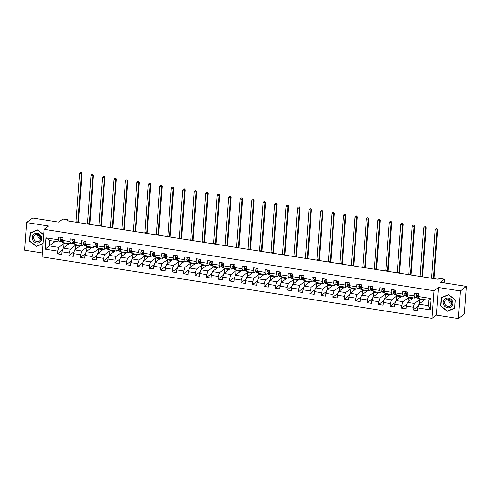 <?xml version="1.0" encoding="UTF-8"?>
<svg xmlns="http://www.w3.org/2000/svg" width="491" height="491" viewBox="0 0 491 491"><rect width="100%" height="100%" fill="white"/><g stroke="black" fill="none" stroke-linecap="round" stroke-linejoin="round"><path stroke-width="0.74" d="M458.33 318.555L464.425 314.001L466.45 286.394L460.355 290.948L438.438 287.493L434.056 290.77L432.025 318.377L436.413 315.099L458.33 318.555L460.355 290.948M434.056 290.77L44.11 229.297L42.079 256.903L432.025 318.377M44.11 229.297L48.492 226.02L26.575 222.564L24.55 250.171L42.367 252.982M26.575 222.564L32.67 218.01L58.779 222.128L62.922 219.029L68.071 219.839L66.85 220.754L438.119 279.281L439.335 278.366L444.484 279.183L440.341 282.276L466.45 286.394M424.893 299.688L418.891 304.181L428.447 305.684L428.846 300.314L419.283 298.804L418.528 296.552L418.725 293.827L414.312 293.133L414.116 295.852L407.051 294.741L407.254 292.016L402.841 291.323L402.638 294.048L395.58 292.931L395.783 290.212L391.37 289.512L391.167 292.237L384.109 291.126L384.306 288.401L379.893 287.708L379.696 290.426L372.632 289.316L372.835 286.591L368.422 285.897L368.219 288.622L361.161 287.505L361.364 284.786L356.951 284.086L356.748 286.812L349.69 285.701L349.887 282.976L345.474 282.282L345.277 285.001L338.213 283.89L338.416 281.165L334.003 280.471L333.8 283.197L326.742 282.079L326.938 279.361L322.526 278.661L322.329 281.386L315.265 280.275L315.468 277.55L311.055 276.85L310.852 279.575L303.794 278.465L303.997 275.739L299.584 275.046L299.381 277.771L292.323 276.654L292.519 273.929L288.107 273.235L287.91 275.96L280.846 274.843L281.048 272.124L276.636 271.425L276.433 274.15L269.375 273.039L269.571 270.314L265.158 269.62L264.962 272.339L257.898 271.228L258.1 268.503L253.687 267.81L253.485 270.535L246.427 269.418L246.629 266.699L242.216 265.999L242.014 268.724L234.956 267.613L235.152 264.888L230.739 264.195L230.543 266.914L223.479 265.803L223.681 263.078L219.268 262.384L219.066 265.109L212.008 263.992L212.21 261.273L207.797 260.574L207.595 263.299L200.537 262.188L200.733 259.463L196.32 258.769L196.124 261.488L189.06 260.377L189.262 257.652L184.849 256.959L184.647 259.684L177.589 258.567L177.785 255.842L173.372 255.148L173.176 257.873L166.111 256.756L166.314 254.037L161.901 253.338L161.699 256.063L154.64 254.952L154.843 252.227L150.43 251.533L150.228 254.252L143.169 253.141L143.366 250.416L138.953 249.723L138.757 252.448L131.692 251.331L131.895 248.612L127.482 247.912L127.279 250.637L120.221 249.526L120.418 246.801L116.005 246.108L115.808 248.827L108.744 247.716L108.947 244.991L104.534 244.297L104.331 247.022L97.273 245.905L97.476 243.186L93.063 242.486L92.86 245.212L85.802 244.101L85.999 241.376L81.586 240.682L81.389 243.401L74.325 242.29L74.528 239.565L70.115 238.871L69.912 241.597L62.854 240.48L63.057 237.761L58.644 237.061L58.441 239.786L45.939 237.816L45.104 249.158L49.241 245.905L58.803 247.415L64.806 242.922M418.528 296.552L431.03 298.522L430.196 309.864L417.694 307.894L417.497 310.613L413.084 309.919L418.295 306.022M45.104 249.158L57.607 251.128L57.41 253.847L61.823 254.547L62.019 251.822L69.084 252.933L68.881 255.658L73.294 256.351L73.497 253.632L80.555 254.743L80.352 257.468L84.765 258.162L84.968 255.437L92.026 256.554L91.829 259.273L96.242 259.972L96.439 257.247L103.503 258.358L103.3 261.083L107.713 261.777L107.916 259.058L114.974 260.169L114.777 262.894L119.19 263.587L119.387 260.862L126.451 261.979L126.248 264.704L130.661 265.398L130.864 262.673L137.922 263.79L137.719 266.509L142.132 267.208L142.335 264.483L149.393 265.594L149.196 268.319L153.609 269.013L153.806 266.294L160.87 267.405L160.667 270.13L165.08 270.823L165.283 268.098L172.341 269.215L172.145 271.934L176.551 272.634L176.754 269.909L183.812 271.02L183.616 273.745L188.028 274.438L188.225 271.719L195.289 272.83L195.087 275.555L199.499 276.249L199.702 273.524L206.76 274.641L206.564 277.36L210.977 278.059L211.173 275.334L218.237 276.445L218.035 279.17L222.448 279.864L222.65 277.145L229.708 278.256L229.506 280.981L233.919 281.674L234.121 278.949L241.179 280.066L240.983 282.791L245.396 283.485L245.592 280.76L252.656 281.871L252.454 284.596L256.867 285.296L257.069 282.57L264.127 283.681L263.931 286.406L268.344 287.1L268.54 284.381L275.604 285.492L275.402 288.217L279.815 288.911L280.017 286.185L287.075 287.303L286.873 290.021L291.286 290.721L291.488 287.996L298.546 289.107L298.35 291.832L302.763 292.526L302.959 289.807L310.024 290.918L309.821 293.643L314.234 294.336L314.436 291.611L321.495 292.728L321.292 295.447L325.705 296.147L325.907 293.422L332.966 294.532L332.769 297.258L337.182 297.951L337.378 295.232L344.443 296.343L344.24 299.068L348.653 299.762L348.856 297.037L355.914 298.154L355.717 300.873L360.13 301.572L360.326 298.847L367.391 299.958L367.188 302.683L371.601 303.383L371.804 300.658L378.862 301.769L378.659 304.494L383.072 305.187L383.275 302.468L390.333 303.579L390.136 306.304L394.549 306.998L394.746 304.273L401.81 305.39L401.607 308.109L406.02 308.808L406.223 306.083L413.281 307.194L413.084 309.919M407.051 294.741L407.812 297L414.87 298.111L416.583 296.828M420.48 298.994L414.478 303.481L407.413 302.37L413.416 297.884M415.932 297.313L417.031 297.491M414.87 298.111L414.116 295.852M413.281 307.194L414.478 303.481M406.223 306.083L407.413 302.37M395.58 292.931L396.335 295.189L403.399 296.3L405.112 295.017M409.003 297.184L403.001 301.677L395.942 300.56L401.945 296.073M404.461 295.508L405.56 295.68M403.399 296.3L402.638 294.048M401.81 305.39L403.001 301.677M394.746 304.273L395.942 300.56M384.109 291.126L384.864 293.379L391.922 294.496L393.641 293.213M397.532 295.379L391.53 299.866L384.471 298.755L390.474 294.262M392.99 293.698L394.083 293.87M391.922 294.496L391.167 292.237M390.333 303.579L391.53 299.866M383.275 302.468L384.471 298.755M372.632 289.316L373.387 291.574L380.451 292.685L382.164 291.402M386.061 293.569L380.059 298.055L372.994 296.945L378.997 292.458M381.513 291.887L382.612 292.059M380.451 292.685L379.696 290.426M378.862 301.769L380.059 298.055M371.804 300.658L372.994 296.945M361.161 287.505L361.916 289.764L368.974 290.875L370.693 289.592M374.584 291.758L368.581 296.245L361.523 295.134L367.526 290.647M370.042 290.083L371.135 290.255M368.974 290.875L368.219 288.622M367.391 299.958L368.581 296.245M360.326 298.847L361.523 295.134M349.69 285.701L350.445 287.953L357.503 289.07L359.216 287.787M363.113 289.954L357.11 294.44L350.046 293.323L356.049 288.837M358.565 288.272L359.664 288.444M357.503 289.07L356.748 286.812M355.914 298.154L357.11 294.44M348.856 297.037L350.046 293.323M338.213 283.89L338.968 286.143L346.032 287.26L347.745 285.977M351.636 288.143L345.633 292.63L338.575 291.519L344.578 287.032M347.094 286.462L348.193 286.634M346.032 287.26L345.277 285.001M344.443 296.343L345.633 292.63M337.378 295.232L338.575 291.519M326.742 282.079L327.497 284.338L334.555 285.449L336.274 284.166M340.165 286.333L334.162 290.819L327.104 289.708L333.107 285.222M335.623 284.657L336.716 284.829M334.555 285.449L333.8 283.197M332.966 294.532L334.162 290.819M325.907 293.422L327.104 289.708M315.265 280.275L316.02 282.528L323.084 283.638L324.797 282.362M328.694 284.522L322.691 289.015L315.627 287.898L321.63 283.411M324.146 282.847L325.245 283.019M323.084 283.638L322.329 281.386M321.495 292.728L322.691 289.015M314.436 291.611L315.627 287.898M303.794 278.465L304.549 280.717L311.607 281.834L313.326 280.551M317.217 282.718L311.214 287.204L304.156 286.093L310.159 281.601M312.675 281.036L313.767 281.208M311.607 281.834L310.852 279.575M310.024 290.918L311.214 287.204M302.959 289.807L304.156 286.093M292.323 276.654L293.078 278.913L300.136 280.023L301.848 278.741M305.746 280.907L299.743 285.394L292.679 284.283L298.688 279.796M301.198 279.226L302.296 279.404M300.136 280.023L299.381 277.771M298.546 289.107L299.743 285.394M291.488 287.996L292.679 284.283M280.846 274.843L281.601 277.102L288.665 278.213L290.377 276.93M294.275 279.097L288.266 283.589L281.208 282.472L287.21 277.986M289.727 277.421L290.825 277.593M288.665 278.213L287.91 275.96M287.075 287.303L288.266 283.589M280.017 286.185L281.208 282.472M269.375 273.039L270.13 275.291L277.188 276.408L278.906 275.126M282.798 277.292L276.795 281.779L269.737 280.668L275.739 276.175M278.256 275.611L279.348 275.782M277.188 276.408L276.433 274.15M275.604 285.492L276.795 281.779M268.54 284.381L269.737 280.668M257.898 271.228L258.659 273.487L265.717 274.598L267.429 273.315M271.327 275.482L265.324 279.968L258.26 278.857L264.262 274.371M266.779 273.8L267.877 273.978M265.717 274.598L264.962 272.339M264.127 283.681L265.324 279.968M257.069 282.57L258.26 278.857M246.427 269.418L247.182 271.676L254.246 272.787L255.958 271.505M259.849 273.671L253.847 278.164L246.789 277.047L252.791 272.56M255.308 271.996L256.406 272.167M254.246 272.787L253.485 270.535M252.656 281.871L253.847 278.164M245.592 280.76L246.789 277.047M234.956 267.613L235.711 269.866L242.769 270.983L244.487 269.7M248.378 271.867L242.376 276.353L235.318 275.236L241.32 270.75M243.837 270.185L244.929 270.357M242.769 270.983L242.014 268.724M241.179 280.066L242.376 276.353M234.121 278.949L235.318 275.236M223.479 265.803L224.234 268.055L231.298 269.172L233.01 267.89M236.907 270.056L230.905 274.543L223.841 273.432L229.843 268.945M232.36 268.374L233.458 268.546M231.298 269.172L230.543 266.914M229.708 278.256L230.905 274.543M222.65 277.145L223.841 273.432M212.008 263.992L212.763 266.251L219.821 267.362L221.539 266.079M225.43 268.246L219.428 272.732L212.37 271.621L218.372 267.135M220.889 266.57L221.981 266.742M219.821 267.362L219.066 265.109M218.237 276.445L219.428 272.732M211.173 275.334L212.37 271.621M200.537 262.188L201.292 264.44L208.35 265.551L210.062 264.275M213.959 266.441L207.957 270.928L200.893 269.811L206.895 265.324M209.411 264.759L210.51 264.931M208.35 265.551L207.595 263.299M206.76 274.641L207.957 270.928M199.702 273.524L200.893 269.811M189.06 260.377L189.814 262.63L196.879 263.747L198.591 262.464M202.482 264.631L196.48 269.117L189.422 268.006L195.424 263.514M197.941 262.949L199.039 263.121M196.879 263.747L196.124 261.488M195.289 272.83L196.48 269.117M188.225 271.719L189.422 268.006M177.589 258.567L178.343 260.825L185.402 261.936L187.12 260.653M191.011 262.82L185.009 267.307L177.951 266.196L183.953 261.709M186.47 261.138L187.562 261.316M185.402 261.936L184.647 259.684M183.812 271.02L185.009 267.307M176.754 269.909L177.951 266.196M166.111 256.756L166.866 259.015L173.931 260.126L175.643 258.849M179.54 261.009L173.538 265.502L166.474 264.385L172.476 259.899M174.992 259.334L176.091 259.506M173.931 260.126L173.176 257.873M172.341 269.215L173.538 265.502M165.283 268.098L166.474 264.385M154.64 254.952L155.395 257.204L162.453 258.321L164.172 257.038M168.063 259.205L162.061 263.692L155.003 262.581L161.005 258.088M163.521 257.523L164.614 257.695M162.453 258.321L161.699 256.063M160.87 267.405L162.061 263.692M153.806 266.294L155.003 262.581M143.169 253.141L143.924 255.4L150.983 256.511L152.695 255.228M156.592 257.394L150.59 261.881L143.525 260.77L149.534 256.284M152.044 255.713L153.143 255.891M150.983 256.511L150.228 254.252M149.393 265.594L150.59 261.881M142.335 264.483L143.525 260.77M131.692 251.331L132.447 253.589L139.512 254.7L141.224 253.417M145.121 255.584L139.113 260.077L132.054 258.96L138.057 254.473M140.573 253.908L141.672 254.08M139.512 254.7L138.757 252.448M137.922 263.79L139.113 260.077M130.864 262.673L132.054 258.96M120.221 249.526L120.976 251.779L128.034 252.896L129.753 251.613M133.644 253.779L127.642 258.266L120.583 257.149L126.586 252.662M129.102 252.098L130.195 252.27M128.034 252.896L127.279 250.637M126.451 261.979L127.642 258.266M119.387 260.862L120.583 257.149M108.744 247.716L109.505 249.974L116.563 251.085L118.276 249.802M122.173 251.969L116.171 256.455L109.106 255.345L115.109 250.858M117.625 250.287L118.724 250.459M116.563 251.085L115.808 248.827M114.974 260.169L116.171 256.455M107.916 259.058L109.106 255.345M97.273 245.905L98.028 248.164L105.092 249.275L106.805 247.992M110.696 250.158L104.693 254.645L97.635 253.534L103.638 249.047M106.154 248.483L107.253 248.655M105.092 249.275L104.331 247.022M103.503 258.358L104.693 254.645M96.439 257.247L97.635 253.534M85.802 244.101L86.557 246.353L93.615 247.464L95.334 246.187M99.225 248.354L93.222 252.84L86.164 251.723L92.167 247.237M94.683 246.672L95.776 246.844M93.615 247.464L92.86 245.212M92.026 256.554L93.222 252.84M84.968 255.437L86.164 251.723M74.325 242.29L75.08 244.543L82.144 245.66L83.857 244.377M87.754 246.543L81.751 251.03L74.687 249.919L80.69 245.426M83.206 244.862L84.305 245.034M82.144 245.66L81.389 243.401M80.555 254.743L81.751 251.03M73.497 253.632L74.687 249.919M62.854 240.48L63.609 242.738L70.667 243.849L72.386 242.566M76.277 244.733L70.274 249.219L63.216 248.108L69.219 243.622M71.735 243.057L72.828 243.229M70.667 243.849L69.912 241.597M69.084 252.933L70.274 249.219M62.019 251.822L63.216 248.108M45.939 237.816L49.634 240.535L59.196 242.038L60.909 240.762M60.258 241.247L61.357 241.419M55.244 241.419L49.241 245.905L49.634 240.535M59.196 242.038L58.441 239.786M57.607 251.128L58.803 247.415M444.214 282.89L444.484 279.183M67.991 220.932L68.071 219.839M430.196 309.864L428.447 305.684M428.846 300.314L431.03 298.522M417.694 307.894L418.891 304.181M57.41 253.847L62.621 249.95M64.161 247.403L63.756 247.341L64.033 243.573L64.886 242.935M64.033 243.573L68.372 244.254M75.632 249.213L75.233 249.146L75.51 245.377L76.357 244.745M75.51 245.377L79.843 246.065M68.881 255.658L74.098 251.76M87.11 251.018L86.704 250.956L86.981 247.188L87.828 246.556M86.981 247.188L91.32 247.869M80.352 257.468L85.569 253.571M98.581 252.828L98.182 252.767L98.458 248.998L99.305 248.366M98.458 248.998L102.791 249.68M91.829 259.273L97.04 255.375M110.052 254.639L109.653 254.571L109.929 250.803L110.776 250.171M109.929 250.803L114.262 251.49M103.3 261.083L108.517 257.186M121.529 256.443L121.124 256.382L121.4 252.613L122.247 251.981M121.4 252.613L125.739 253.295M114.777 262.894L119.988 258.996M133 258.254L132.601 258.192L132.877 254.424L133.724 253.792M132.877 254.424L137.21 255.105M126.248 264.704L131.465 260.801M144.471 260.064L144.072 259.997L144.348 256.234L145.195 255.596M144.348 256.234L148.681 256.916M137.719 266.509L142.936 262.611M155.948 261.869L155.543 261.807L155.825 258.039L156.672 257.407M155.825 258.039L160.158 258.726M149.196 268.319L154.407 264.422M167.419 263.679L167.02 263.618L167.296 259.849L168.143 259.217M167.296 259.849L171.629 260.531M160.667 270.13L165.884 266.226M178.896 265.49L178.491 265.428L178.767 261.66L179.614 261.022M178.767 261.66L183.106 262.341M172.145 271.934L177.355 268.037M190.367 267.3L189.968 267.233L190.244 263.464L191.091 262.832M190.244 263.464L194.577 264.152M183.616 273.745L188.826 269.847M201.838 269.105L201.439 269.043L201.715 265.275L202.562 264.643M201.715 265.275L206.048 265.956M195.087 275.555L200.303 271.658M213.315 270.915L212.91 270.854L213.186 267.086L214.039 266.453M213.186 267.086L217.525 267.767M206.564 277.36L211.774 273.462M224.786 272.726L224.387 272.658L224.663 268.89L225.51 268.258M224.663 268.89L228.996 269.577M218.035 279.17L223.252 275.273M236.263 274.53L235.858 274.469L236.134 270.701L236.981 270.068M236.134 270.701L240.473 271.382M229.506 280.981L234.723 277.084M247.734 276.341L247.335 276.28L247.611 272.511L248.458 271.879M247.611 272.511L251.944 273.192M240.983 282.791L246.194 278.888M259.205 278.151L258.806 278.084L259.082 274.316L259.929 273.683M259.082 274.316L263.415 275.003M252.454 284.596L257.671 280.699M270.682 279.956L270.277 279.895L270.553 276.126L271.4 275.494M270.553 276.126L274.892 276.814M263.931 286.406L269.142 282.509M282.153 281.766L281.754 281.705L282.03 277.937L282.877 277.305M282.03 277.937L286.363 278.618M275.402 288.217L280.619 284.314M293.624 283.577L293.225 283.51L293.501 279.747L294.348 279.109M293.501 279.747L297.834 280.429M286.873 290.021L292.09 286.124M305.101 285.381L304.696 285.32L304.979 281.552L305.825 280.92M304.979 281.552L309.312 282.239M298.35 291.832L303.561 287.935M316.572 287.192L316.173 287.131L316.45 283.362L317.296 282.73M316.45 283.362L320.783 284.043M309.821 293.643L315.038 289.745M328.049 289.003L327.644 288.941L327.92 285.173L328.767 284.535M327.92 285.173L332.26 285.854M321.292 295.447L326.509 291.55M339.52 290.813L339.121 290.746L339.398 286.977L340.245 286.345M339.398 286.977L343.731 287.665M332.769 297.258L337.98 293.36M350.991 292.618L350.592 292.556L350.869 288.788L351.716 288.156M350.869 288.788L355.202 289.469M344.24 299.068L349.457 295.171M362.468 294.428L362.063 294.367L362.34 290.598L363.193 289.966M362.34 290.598L366.679 291.28M355.717 300.873L360.928 296.975M373.939 296.239L373.541 296.171L373.817 292.403L374.664 291.771M373.817 292.403L378.15 293.09M367.188 302.683L372.405 298.786M385.417 298.043L385.012 297.982L385.288 294.213L386.135 293.581M385.288 294.213L389.627 294.895M378.659 304.494L383.876 300.596M396.888 299.854L396.489 299.792L396.765 296.024L397.612 295.392M396.765 296.024L401.098 296.705M390.136 306.304L395.347 302.401M408.359 301.664L407.96 301.597L408.236 297.834L409.083 297.196M408.236 297.834L412.569 298.516M401.607 308.109L406.824 304.211M419.836 303.469L419.431 303.407L419.707 299.639L420.554 299.007M419.707 299.639L424.046 300.326M43.717 234.624L37.574 229.849L30.172 232.887L29.558 241.204L36.352 246.476L43.048 243.732M438.438 287.493L436.413 315.099M455.347 299.915L448.553 294.637L441.151 297.675L440.544 305.991L447.332 311.269L454.74 308.231L455.347 299.915M37.144 245.887L36.352 246.476M448.123 310.674L447.332 311.269M63.032 238.018L61.436 237.767L60.589 239.142A2.056 0.589 99 0 0 60.767 240.541L61.614 241.799A5.941 1.694 99 0 0 62.062 242.131L63.456 242.351A5.941 1.694 99 0 0 63.48 242.351M62.873 240.234A2.056 0.589 -81 0 1 62.86 240.044L61.976 239.903A2.056 0.589 99 0 0 62.161 240.762L63.014 242.02A5.941 1.694 99 0 0 63.456 242.351M62.866 240.516L62.118 239.614M75.945 222.184A3.885 1.105 99 0 0 75.982 221.736L79.517 173.648L81.353 173.937L81.303 172.562L80.321 172.629L81.058 172.746M77.781 222.472A3.885 1.105 99 0 0 77.823 222.024L81.353 173.937L81.966 173.483L78.431 221.57A5.824 1.657 -81 0 1 78.333 222.564M81.966 173.483L81.303 172.562M80.321 172.629L79.517 173.648M40.974 241.204A5.051 4.646 -126.8 0 0 39.71 234.305A5.051 4.646 -126.8 0 0 33.05 235.048A5.051 4.646 -126.8 0 0 34.315 241.953A5.051 4.646 -126.8 0 0 40.974 241.204M40.231 240.289A3.824 3.517 -126.8 0 0 39.691 235.435A3.824 3.517 -126.8 0 0 34.947 234.901A3.824 3.517 -126.8 0 0 34.235 235.631A3.824 3.517 -126.8 0 0 34.781 240.492A3.824 3.517 -126.8 0 0 39.526 241.026A3.824 3.517 -126.8 0 0 40.231 240.289M43.067 243.456L36.42 246.181L29.841 241.075L30.43 233.016L37.604 230.07L43.705 234.808M31.123 232.495L30.43 233.016M40.851 237.988A4.855 4.468 53.2 0 1 38.237 234.483M37.482 234.287A3.824 3.517 -126.8 0 0 40.827 238.767M451.837 302.775A4.855 4.468 53.2 0 1 449.216 299.271M448.351 298.068A5.051 4.646 -126.8 0 0 443.213 302.161A5.051 4.646 -126.8 0 0 447.639 307.765A5.051 4.646 -126.8 0 0 452.776 303.671A5.051 4.646 -126.8 0 0 448.351 298.068M448.486 299.08A3.824 3.517 -126.8 0 0 445.926 299.688A3.824 3.517 -126.8 0 0 444.754 303.579A3.824 3.517 -126.8 0 0 447.945 306.421A3.824 3.517 -126.8 0 0 450.505 305.813A3.824 3.517 -126.8 0 0 451.677 301.922A3.824 3.517 -126.8 0 0 448.486 299.08M448.461 299.074A3.824 3.517 -126.8 0 0 451.788 303.555A3.824 3.517 -126.8 0 0 451.812 303.555M454.574 308.029L447.399 310.975L440.82 305.862L441.415 297.804L448.584 294.864L455.163 299.97L454.764 307.888M442.109 297.288L441.415 297.804M74.509 239.829L72.907 239.577L72.067 240.952A2.056 0.589 99 0 0 72.238 242.351L73.085 243.61A5.941 1.694 99 0 0 73.533 243.941L74.933 244.162A5.941 1.694 99 0 0 74.957 244.162M74.344 242.045A2.056 0.589 -81 0 1 74.331 241.848L73.454 241.713A2.056 0.589 99 0 0 73.638 242.572L74.485 243.824A5.941 1.694 99 0 0 74.933 244.162M74.337 242.327L73.589 241.425M87.416 223.994A3.885 1.105 99 0 0 87.459 223.546L90.988 175.459L92.83 175.747L92.774 174.373L91.792 174.44L92.529 174.55M89.258 224.283A3.885 1.105 99 0 0 89.294 223.835L92.83 175.747L93.437 175.293L89.908 223.38A5.824 1.657 -81 0 1 89.81 224.369M93.437 175.293L92.774 174.373M91.792 174.44L90.988 175.459M85.98 241.64L84.384 241.388L83.538 242.763A2.056 0.589 99 0 0 83.709 244.162L84.562 245.414A5.941 1.694 99 0 0 85.011 245.745L86.404 245.966A5.941 1.694 99 0 0 86.428 245.973A5.941 1.694 99 0 1 85.956 245.635L84.562 245.414M85.821 243.855A2.056 0.589 -81 0 1 85.808 243.659L84.925 243.518A2.056 0.589 99 0 0 85.109 244.383L85.956 245.635M85.815 244.137L85.066 243.235M98.894 225.805A3.885 1.105 99 0 0 98.93 225.351L102.466 177.263L104.301 177.558L104.245 176.177L103.27 176.244L104.006 176.361M100.729 226.093A3.885 1.105 99 0 0 100.772 225.639L104.301 177.558L104.908 177.098L101.379 225.185A5.824 1.657 -81 0 1 101.281 226.179M104.908 177.098L104.245 176.177M103.27 176.244L102.466 177.263M97.457 243.444L95.855 243.192L95.015 244.573A2.056 0.589 99 0 0 95.186 245.966L96.033 247.225A5.941 1.694 99 0 0 96.481 247.556L97.881 247.777A5.941 1.694 99 0 0 97.899 247.783A5.941 1.694 99 0 1 97.433 247.446L96.033 247.225M97.292 245.66A2.056 0.589 -81 0 1 97.279 245.469L96.396 245.328A2.056 0.589 99 0 0 96.58 246.187L97.433 247.446M97.286 245.942L96.537 245.04M110.365 227.609A3.885 1.105 99 0 0 110.407 227.161L113.937 179.074L115.778 179.362L115.723 177.988L114.741 178.055L115.477 178.172M112.2 227.904A3.885 1.105 99 0 0 112.243 227.45L115.778 179.362L116.385 178.908L112.85 226.995A5.824 1.657 -81 0 1 112.752 227.99M116.385 178.908L115.723 177.988M114.741 178.055L113.937 179.074M108.928 245.255L107.333 245.003L106.486 246.378A2.056 0.589 99 0 0 106.657 247.777L107.504 249.035A5.941 1.694 99 0 0 107.952 249.367L109.352 249.588A5.941 1.694 99 0 0 109.376 249.588M108.763 247.47A2.056 0.589 -81 0 1 108.757 247.274L107.873 247.139A2.056 0.589 99 0 0 108.057 247.998L108.904 249.256A5.941 1.694 99 0 0 109.352 249.588M108.763 247.752L108.008 246.85M121.836 229.42A3.885 1.105 99 0 0 121.878 228.972L125.408 180.884L127.249 181.173L127.194 179.798L126.218 179.866L126.948 179.982M123.677 229.708A3.885 1.105 99 0 0 123.72 229.26L127.249 181.173L127.856 180.719L124.327 228.806A5.824 1.657 -81 0 1 124.229 229.794M127.856 180.719L127.194 179.798M126.218 179.866L125.408 180.884M120.399 247.065L118.804 246.813L117.957 248.188A2.056 0.589 99 0 0 118.128 249.588L118.982 250.84A5.941 1.694 99 0 0 119.43 251.177L120.823 251.392A5.941 1.694 99 0 0 120.847 251.398M120.24 249.281A2.056 0.589 -81 0 1 120.227 249.084L119.344 248.943A2.056 0.589 99 0 0 119.528 249.809L120.375 251.061A5.941 1.694 99 0 0 120.823 251.392M120.234 249.563L119.485 248.661M133.313 231.23A3.885 1.105 99 0 0 133.349 230.776L136.885 182.695L138.72 182.983L138.671 181.609L137.689 181.67L138.425 181.787M135.148 231.519A3.885 1.105 99 0 0 135.191 231.071L138.72 182.983L139.334 182.529L135.798 230.61A5.824 1.657 -81 0 1 135.7 231.605M139.334 182.529L138.671 181.609M137.689 181.67L136.885 182.695M131.876 248.869L130.275 248.618L129.434 249.999A2.056 0.589 99 0 0 129.606 251.392L130.453 252.65A5.941 1.694 99 0 0 130.901 252.982L132.3 253.203A5.941 1.694 99 0 0 132.318 253.209M131.711 251.085A2.056 0.589 -81 0 1 131.698 250.895L130.821 250.754A2.056 0.589 99 0 0 131.005 251.613L131.852 252.871A5.941 1.694 99 0 0 132.3 253.203M131.705 251.374L130.956 250.471M144.784 233.035A3.885 1.105 99 0 0 144.827 232.587L148.356 184.499L150.197 184.788L150.142 183.413L149.16 183.481L149.896 183.597M146.625 233.329A3.885 1.105 99 0 0 146.662 232.875L150.197 184.788L150.805 184.334L147.275 232.421A5.824 1.657 -81 0 1 147.171 233.415M150.805 184.334L150.142 183.413M149.16 183.481L148.356 184.499M143.347 250.68L141.752 250.428L140.905 251.803A2.056 0.589 99 0 0 141.077 253.203L141.93 254.461A5.941 1.694 99 0 0 142.372 254.792L143.771 255.013A5.941 1.694 99 0 0 143.795 255.013M143.188 252.896A2.056 0.589 -81 0 1 143.176 252.699L142.292 252.564A2.056 0.589 99 0 0 142.476 253.424L143.323 254.682A5.941 1.694 99 0 0 143.771 255.013M143.182 253.178L142.427 252.276M156.255 234.845A3.885 1.105 99 0 0 156.298 234.397L159.833 186.31L161.668 186.598L161.613 185.224L160.637 185.291L161.373 185.408M158.096 235.134A3.885 1.105 99 0 0 158.139 234.686L161.668 186.598L162.275 186.144L158.746 234.232A5.824 1.657 -81 0 1 158.648 235.226M162.275 186.144L161.613 185.224M160.637 185.291L159.833 186.31M154.818 252.491L153.223 252.239L152.376 253.614A2.056 0.589 99 0 0 152.554 255.013L153.401 256.265A5.941 1.694 99 0 0 153.849 256.603L155.248 256.824A5.941 1.694 99 0 0 155.266 256.824M154.659 254.706A2.056 0.589 -81 0 1 154.647 254.51L153.763 254.369A2.056 0.589 99 0 0 153.947 255.234L154.8 256.486A5.941 1.694 99 0 0 155.248 256.824M154.653 254.989L153.904 254.086M167.732 236.656A3.885 1.105 99 0 0 167.775 236.202L171.304 188.121L173.139 188.409L173.09 187.034L172.108 187.096L172.844 187.212M169.567 236.944A3.885 1.105 99 0 0 169.61 236.496L173.139 188.409L173.753 187.955L170.217 236.036A5.824 1.657 -81 0 1 170.119 237.03M173.753 187.955L173.09 187.034M172.108 187.096L171.304 188.121M166.296 254.301L164.7 254.05L163.853 255.424A2.056 0.589 99 0 0 164.025 256.824L164.872 258.076A5.941 1.694 99 0 0 165.32 258.407L166.719 258.628A5.941 1.694 99 0 0 166.744 258.634M166.13 256.511A2.056 0.589 -81 0 1 166.124 256.32L165.24 256.179A2.056 0.589 99 0 0 165.424 257.038L166.271 258.297A5.941 1.694 99 0 0 166.719 258.628M166.124 256.799L165.375 255.897M179.203 238.466A3.885 1.105 99 0 0 179.246 238.012L182.775 189.925L184.616 190.22L184.561 188.839L183.585 188.906L184.315 189.023M181.044 238.755A3.885 1.105 99 0 0 181.081 238.301L184.616 190.22L185.224 189.759L181.695 237.847A5.824 1.657 -81 0 1 181.596 238.841M185.224 189.759L184.561 188.839M183.585 188.906L182.775 189.925M177.767 256.106L176.171 255.854L175.324 257.229A2.056 0.589 99 0 0 175.496 258.628L176.349 259.886A5.941 1.694 99 0 0 176.797 260.218L178.19 260.439A5.941 1.694 99 0 0 178.215 260.439A5.941 1.694 99 0 1 177.742 260.107L176.349 259.886M177.607 258.321A2.056 0.589 -81 0 1 177.595 258.131L176.711 257.99A2.056 0.589 99 0 0 176.895 258.849L177.742 260.107M177.601 258.604L176.852 257.701M190.68 240.271A3.885 1.105 99 0 0 190.717 239.823L194.252 191.736L196.087 192.024L196.032 190.649L195.056 190.717L195.792 190.833M192.515 240.559A3.885 1.105 99 0 0 192.558 240.111L196.087 192.024L196.695 191.57L193.166 239.657A5.824 1.657 -81 0 1 193.067 240.651M196.695 191.57L196.032 190.649M195.056 190.717L194.252 191.736M189.244 257.916L187.642 257.665L186.801 259.039A2.056 0.589 99 0 0 186.973 260.439L187.82 261.697A5.941 1.694 99 0 0 188.268 262.028L189.667 262.249A5.941 1.694 99 0 0 189.686 262.249A5.941 1.694 99 0 1 189.219 261.912L187.82 261.697M189.078 260.132A2.056 0.589 -81 0 1 189.066 259.935L188.188 259.8A2.056 0.589 99 0 0 188.366 260.66L189.219 261.912M189.072 260.414L188.323 259.512M202.151 242.081A3.885 1.105 99 0 0 202.194 241.633L205.723 193.546L207.564 193.835L207.509 192.46L206.527 192.527L207.263 192.638M203.992 242.37A3.885 1.105 99 0 0 204.029 241.922L207.564 193.835L208.172 193.38L204.643 241.468A5.824 1.657 -81 0 1 204.538 242.456M208.172 193.38L207.509 192.46M206.527 192.527L205.723 193.546M200.715 259.727L199.119 259.475L198.272 260.85A2.056 0.589 99 0 0 198.444 262.249L199.291 263.501A5.941 1.694 99 0 0 199.739 263.833L201.138 264.054A5.941 1.694 99 0 0 201.163 264.06M200.549 261.942A2.056 0.589 -81 0 1 200.543 261.746L199.659 261.605A2.056 0.589 99 0 0 199.843 262.47L200.69 263.722A5.941 1.694 99 0 0 201.138 264.054M200.549 262.225L199.794 261.322M213.622 243.892A3.885 1.105 99 0 0 213.665 243.438L217.194 195.35L219.035 195.645L218.98 194.264L218.004 194.332L218.74 194.448M215.463 244.18A3.885 1.105 99 0 0 215.506 243.726L219.035 195.645L219.643 195.185L216.114 243.272A5.824 1.657 -81 0 1 216.015 244.266M219.643 195.185L218.98 194.264M218.004 194.332L217.194 195.35M212.186 261.531L210.59 261.28L209.743 262.66A2.056 0.589 99 0 0 209.921 264.054L210.768 265.312A5.941 1.694 99 0 0 211.216 265.643L212.609 265.864A5.941 1.694 99 0 0 212.634 265.87M212.026 263.747A2.056 0.589 -81 0 1 212.014 263.557L211.13 263.415A2.056 0.589 99 0 0 211.314 264.275L212.167 265.533A5.941 1.694 99 0 0 212.609 265.864M212.02 264.029L211.271 263.127M225.099 245.696A3.885 1.105 99 0 0 225.136 245.248L228.671 197.161L230.506 197.45L230.457 196.075L229.475 196.142L230.211 196.259M226.934 245.991A3.885 1.105 99 0 0 226.977 245.537L230.506 197.45L231.12 196.995L227.585 245.083A5.824 1.657 -81 0 1 227.486 246.077M231.12 196.995L230.457 196.075M229.475 196.142L228.671 197.161M223.663 263.342L222.061 263.09L221.22 264.465A2.056 0.589 99 0 0 221.392 265.864L222.239 267.122A5.941 1.694 99 0 0 222.687 267.454L224.086 267.675A5.941 1.694 99 0 0 224.111 267.675M223.497 265.557A2.056 0.589 -81 0 1 223.485 265.361L222.607 265.226A2.056 0.589 99 0 0 222.791 266.085L223.638 267.343A5.941 1.694 99 0 0 224.086 267.675M223.491 265.84L222.742 264.937M236.57 247.507A3.885 1.105 99 0 0 236.613 247.059L240.142 198.972L241.983 199.26L241.928 197.885L240.946 197.953L241.682 198.069M238.411 247.795A3.885 1.105 99 0 0 238.448 247.347L241.983 199.26L242.591 198.806L239.062 246.893A5.824 1.657 -81 0 1 238.964 247.881M242.591 198.806L241.928 197.885M240.946 197.953L240.142 198.972M235.134 265.152L233.538 264.901L232.691 266.275A2.056 0.589 99 0 0 232.863 267.675L233.716 268.927A5.941 1.694 99 0 0 234.164 269.264L235.557 269.479A5.941 1.694 99 0 0 235.582 269.485M234.974 267.368A2.056 0.589 -81 0 1 234.962 267.172L234.078 267.03A2.056 0.589 99 0 0 234.262 267.896L235.109 269.148A5.941 1.694 99 0 0 235.557 269.479M234.968 267.65L234.219 266.748M248.041 249.318A3.885 1.105 99 0 0 248.084 248.863L251.619 200.776L253.454 201.071L253.399 199.696L252.423 199.757L253.16 199.874M249.882 249.606A3.885 1.105 99 0 0 249.925 249.158L253.454 201.071L254.062 200.61L250.533 248.698A5.824 1.657 -81 0 1 250.435 249.692M254.062 200.61L253.399 199.696M252.423 199.757L251.619 200.776M246.611 266.957L245.009 266.705L244.168 268.086A2.056 0.589 99 0 0 244.34 269.479L245.187 270.737A5.941 1.694 99 0 0 245.635 271.069L247.034 271.29A5.941 1.694 99 0 0 247.053 271.296M246.445 269.172A2.056 0.589 -81 0 1 246.433 268.982L245.549 268.841A2.056 0.589 99 0 0 245.733 269.7L246.586 270.958A5.941 1.694 99 0 0 247.034 271.29M246.439 269.461L245.69 268.559M259.518 251.122A3.885 1.105 99 0 0 259.561 250.674L263.09 202.587L264.931 202.875L264.876 201.5L263.894 201.568L264.631 201.684M261.353 251.417A3.885 1.105 99 0 0 261.396 250.962L264.931 202.875L265.539 202.421L262.004 250.508A5.824 1.657 -81 0 1 261.906 251.502M265.539 202.421L264.876 201.5M263.894 201.568L263.09 202.587M258.082 268.767L256.486 268.516L255.639 269.89A2.056 0.589 99 0 0 255.811 271.29L256.658 272.548A5.941 1.694 99 0 0 257.106 272.879L258.505 273.1A5.941 1.694 99 0 0 258.53 273.1M257.916 270.983A2.056 0.589 -81 0 1 257.91 270.786L257.026 270.651A2.056 0.589 99 0 0 257.21 271.511L258.057 272.769A5.941 1.694 99 0 0 258.505 273.1M257.916 271.265L257.161 270.363M270.989 252.933A3.885 1.105 99 0 0 271.032 252.484L274.561 204.397L276.402 204.686L276.347 203.311L275.371 203.378L276.102 203.495M272.83 253.221A3.885 1.105 99 0 0 272.873 252.773L276.402 204.686L277.01 204.231L273.481 252.319A5.824 1.657 -81 0 1 273.383 253.307M277.01 204.231L276.347 203.311M275.371 203.378L274.561 204.397M269.553 270.578L267.957 270.326L267.11 271.701A2.056 0.589 99 0 0 267.282 273.1L268.135 274.352A5.941 1.694 99 0 0 268.583 274.69L269.976 274.905A5.941 1.694 99 0 0 270.001 274.911A5.941 1.694 99 0 1 269.528 274.573L268.135 274.352M269.393 272.793A2.056 0.589 -81 0 1 269.381 272.597L268.497 272.456A2.056 0.589 99 0 0 268.681 273.321L269.528 274.573M269.387 273.076L268.638 272.174M282.466 254.743A3.885 1.105 99 0 0 282.503 254.289L286.038 206.208L287.873 206.496L287.824 205.121L286.842 205.183L287.579 205.299M284.301 255.032A3.885 1.105 99 0 0 284.344 254.584L287.873 206.496L288.487 206.042L284.952 254.123A5.824 1.657 -81 0 1 284.854 255.117M288.487 206.042L287.824 205.121M286.842 205.183L286.038 206.208M281.03 272.388L279.428 272.137L278.587 273.512A2.056 0.589 99 0 0 278.759 274.911L279.606 276.163A5.941 1.694 99 0 0 280.054 276.494L281.453 276.715A5.941 1.694 99 0 0 281.472 276.721A5.941 1.694 99 0 1 281.005 276.384L279.606 276.163M280.864 274.598A2.056 0.589 -81 0 1 280.852 274.408L279.974 274.266A2.056 0.589 99 0 0 280.158 275.126L281.005 276.384M280.858 274.886L280.109 273.984M293.937 256.548A3.885 1.105 99 0 0 293.98 256.099L297.509 208.012L299.35 208.301L299.295 206.926L298.313 206.993L299.05 207.11M295.778 256.842A3.885 1.105 99 0 0 295.815 256.388L299.35 208.301L299.958 207.846L296.429 255.934A5.824 1.657 -81 0 1 296.325 256.928M299.958 207.846L299.295 206.926M298.313 206.993L297.509 208.012M292.501 274.193L290.905 273.941L290.058 275.316A2.056 0.589 99 0 0 290.23 276.715L291.083 277.974A5.941 1.694 99 0 0 291.525 278.305L292.924 278.526A5.941 1.694 99 0 0 292.949 278.526M292.341 276.408A2.056 0.589 -81 0 1 292.329 276.218L291.445 276.077A2.056 0.589 99 0 0 291.629 276.936L292.476 278.194A5.941 1.694 99 0 0 292.924 278.526M292.335 276.691L291.58 275.789M305.408 258.358A3.885 1.105 99 0 0 305.451 257.91L308.98 209.823L310.821 210.111L310.766 208.736L309.79 208.804L310.527 208.921M307.249 258.647A3.885 1.105 99 0 0 307.292 258.198L310.821 210.111L311.429 209.657L307.9 257.744A5.824 1.657 -81 0 1 307.802 258.739M311.429 209.657L310.766 208.736M309.79 208.804L308.98 209.823M303.972 276.003L302.376 275.752L301.529 277.127A2.056 0.589 99 0 0 301.707 278.526L302.554 279.778A5.941 1.694 99 0 0 303.002 280.115L304.402 280.336A5.941 1.694 99 0 0 304.42 280.336M303.812 278.219A2.056 0.589 -81 0 1 303.8 278.023L302.916 277.888A2.056 0.589 99 0 0 303.1 278.747L303.954 279.999A5.941 1.694 99 0 0 304.402 280.336M303.806 278.501L303.057 277.599M316.885 260.169A3.885 1.105 99 0 0 316.928 259.714L320.457 211.633L322.292 211.922L322.243 210.547L321.261 210.614L321.998 210.725M318.72 260.457A3.885 1.105 99 0 0 318.763 260.009L322.292 211.922L322.906 211.468L319.371 259.555A5.824 1.657 -81 0 1 319.273 260.543M322.906 211.468L322.243 210.547M321.261 210.614L320.457 211.633M315.449 277.814L313.853 277.562L313.006 278.937A2.056 0.589 99 0 0 313.178 280.336L314.025 281.589A5.941 1.694 99 0 0 314.473 281.92L315.873 282.141A5.941 1.694 99 0 0 315.897 282.147M315.283 280.03A2.056 0.589 -81 0 1 315.277 279.833L314.393 279.692A2.056 0.589 99 0 0 314.578 280.551L315.425 281.809A5.941 1.694 99 0 0 315.873 282.141M315.277 280.312L314.528 279.41M328.356 261.979A3.885 1.105 99 0 0 328.399 261.525L331.928 213.438L333.77 213.732L333.714 212.351L332.738 212.419L333.469 212.535M330.197 262.268A3.885 1.105 99 0 0 330.234 261.813L333.77 213.732L334.377 213.272L330.848 261.359A5.824 1.657 -81 0 1 330.75 262.354M334.377 213.272L333.714 212.351M332.738 212.419L331.928 213.438M326.92 279.618L325.324 279.367L324.477 280.748A2.056 0.589 99 0 0 324.649 282.141L325.502 283.399A5.941 1.694 99 0 0 325.95 283.73L327.344 283.951A5.941 1.694 99 0 0 327.368 283.951M326.76 281.834A2.056 0.589 -81 0 1 326.748 281.644L325.864 281.503A2.056 0.589 99 0 0 326.049 282.362L326.896 283.62A5.941 1.694 99 0 0 327.344 283.951M326.754 282.116L326.006 281.214M339.833 263.784A3.885 1.105 99 0 0 339.87 263.336L343.405 215.248L345.241 215.537L345.185 214.162L344.209 214.229L344.946 214.346M341.668 264.078A3.885 1.105 99 0 0 341.711 263.624L345.241 215.537L345.848 215.083L342.319 263.17A5.824 1.657 -81 0 1 342.221 264.164M345.848 215.083L345.185 214.162M344.209 214.229L343.405 215.248M338.397 281.429L336.795 281.177L335.954 282.552A2.056 0.589 99 0 0 336.126 283.951L336.973 285.21A5.941 1.694 99 0 0 337.421 285.541L338.821 285.762A5.941 1.694 99 0 0 338.839 285.762M338.231 283.645A2.056 0.589 -81 0 1 338.219 283.448L337.342 283.313A2.056 0.589 99 0 0 337.52 284.172L338.373 285.424A5.941 1.694 99 0 0 338.821 285.762M338.225 283.927L337.477 283.025M351.304 265.594A3.885 1.105 99 0 0 351.347 265.146L354.876 217.059L356.718 217.347L356.662 215.972L355.68 216.04L356.417 216.157M353.146 265.883A3.885 1.105 99 0 0 353.182 265.435L356.718 217.347L357.325 216.893L353.796 264.98A5.824 1.657 -81 0 1 353.692 265.969M357.325 216.893L356.662 215.972M355.68 216.04L354.876 217.059M349.868 283.239L348.272 282.988L347.425 284.363A2.056 0.589 99 0 0 347.597 285.762L348.444 287.014A5.941 1.694 99 0 0 348.892 287.345L350.292 287.566A5.941 1.694 99 0 0 350.316 287.573M349.702 285.455A2.056 0.589 -81 0 1 349.696 285.259L348.813 285.118A2.056 0.589 99 0 0 348.997 285.983L349.844 287.235A5.941 1.694 99 0 0 350.292 287.566M349.702 285.737L348.948 284.835M362.775 267.405A3.885 1.105 99 0 0 362.818 266.951L366.347 218.863L368.189 219.158L368.133 217.783L367.158 217.844L367.894 217.961M364.617 267.693A3.885 1.105 99 0 0 364.66 267.239L368.189 219.158L368.796 218.698L365.267 266.785A5.824 1.657 -81 0 1 365.169 267.779M368.796 218.698L368.133 217.783M367.158 217.844L366.347 218.863M361.339 285.044L359.743 284.792L358.896 286.173A2.056 0.589 99 0 0 359.074 287.566L359.921 288.825A5.941 1.694 99 0 0 360.369 289.156L361.763 289.377A5.941 1.694 99 0 0 361.787 289.383A5.941 1.694 99 0 1 361.321 289.046L359.921 288.825M361.18 287.26A2.056 0.589 -81 0 1 361.167 287.069L360.284 286.928A2.056 0.589 99 0 0 360.468 287.787L361.321 289.046M361.173 287.548L360.425 286.64M374.252 269.209A3.885 1.105 99 0 0 374.289 268.761L377.825 220.674L379.66 220.962L379.611 219.587L378.629 219.655L379.365 219.772M376.088 269.504A3.885 1.105 99 0 0 376.131 269.05L379.66 220.962L380.273 220.508L376.738 268.595A5.824 1.657 -81 0 1 376.64 269.59M380.273 220.508L379.611 219.587M378.629 219.655L377.825 220.674M372.816 286.854L371.214 286.603L370.374 287.978A2.056 0.589 99 0 0 370.545 289.377L371.392 290.635A5.941 1.694 99 0 0 371.84 290.967L373.24 291.188A5.941 1.694 99 0 0 373.264 291.188A5.941 1.694 99 0 1 372.792 290.856L371.392 290.635M372.651 289.07A2.056 0.589 -81 0 1 372.638 288.874L371.761 288.739A2.056 0.589 99 0 0 371.945 289.598L372.792 290.856M372.644 289.352L371.896 288.45M385.723 271.02A3.885 1.105 99 0 0 385.766 270.572L389.295 222.484L391.137 222.773L391.082 221.398L390.1 221.466L390.836 221.582M387.565 271.308A3.885 1.105 99 0 0 387.602 270.86L391.137 222.773L391.744 222.319L388.215 270.406A5.824 1.657 -81 0 1 388.117 271.394M391.744 222.319L391.082 221.398M390.1 221.466L389.295 222.484M384.287 288.665L382.692 288.413L381.845 289.788A2.056 0.589 99 0 0 382.016 291.188L382.87 292.44A5.941 1.694 99 0 0 383.318 292.777L384.711 292.992A5.941 1.694 99 0 0 384.735 292.998M384.128 290.881A2.056 0.589 -81 0 1 384.115 290.684L383.232 290.543A2.056 0.589 99 0 0 383.416 291.409L384.263 292.661A5.941 1.694 99 0 0 384.711 292.992M384.122 291.163L383.373 290.261M397.194 272.83A3.885 1.105 99 0 0 397.237 272.376L400.773 224.295L402.608 224.583L402.552 223.209L401.577 223.27L402.313 223.387M399.036 273.119A3.885 1.105 99 0 0 399.079 272.671L402.608 224.583L403.215 224.129L399.686 272.21A5.824 1.657 -81 0 1 399.588 273.205M403.215 224.129L402.552 223.209M401.577 223.27L400.773 224.295M395.764 290.476L394.163 290.218L393.322 291.599A2.056 0.589 99 0 0 393.494 292.992L394.341 294.25A5.941 1.694 99 0 0 394.789 294.582L396.188 294.803A5.941 1.694 99 0 0 396.206 294.809M395.599 292.685A2.056 0.589 -81 0 1 395.586 292.495L394.703 292.354A2.056 0.589 99 0 0 394.887 293.213L395.74 294.471A5.941 1.694 99 0 0 396.188 294.803M395.593 292.974L394.844 292.071M408.672 274.635A3.885 1.105 99 0 0 408.715 274.187L412.244 226.099L414.085 226.388L414.03 225.013L413.048 225.081L413.784 225.197M410.507 274.929A3.885 1.105 99 0 0 410.55 274.475L414.085 226.388L414.692 225.934L411.157 274.021A5.824 1.657 -81 0 1 411.059 275.015M414.692 225.934L414.03 225.013M413.048 225.081L412.244 226.099M407.235 292.28L405.64 292.028L404.793 293.403A2.056 0.589 99 0 0 404.965 294.803L405.812 296.061A5.941 1.694 99 0 0 406.26 296.392L407.659 296.613A5.941 1.694 99 0 0 407.683 296.613M407.07 294.496A2.056 0.589 -81 0 1 407.064 294.299L406.18 294.164A2.056 0.589 99 0 0 406.364 295.023L407.211 296.282A5.941 1.694 99 0 0 407.659 296.613M407.07 294.778L406.315 293.876M420.143 276.445A3.885 1.105 99 0 0 420.186 275.997L423.715 227.91L425.556 228.198L425.501 226.824L424.525 226.891L425.255 227.008M421.984 276.734A3.885 1.105 99 0 0 422.027 276.286L425.556 228.198L426.163 227.744L422.634 275.832A5.824 1.657 -81 0 1 422.536 276.826M426.163 227.744L425.501 226.824M424.525 226.891L423.715 227.91M418.706 294.091L417.111 293.839L416.264 295.214A2.056 0.589 99 0 0 416.436 296.613L417.289 297.865A5.941 1.694 99 0 0 417.737 298.203L419.13 298.424A5.941 1.694 99 0 0 419.154 298.424M418.547 296.306A2.056 0.589 -81 0 1 418.535 296.11L417.651 295.975A2.056 0.589 99 0 0 417.835 296.834L418.682 298.086A5.941 1.694 99 0 0 419.13 298.424M418.541 296.589L417.792 295.686M431.62 278.256A3.885 1.105 99 0 0 431.657 277.802L435.192 229.72L437.027 230.009L436.978 228.634L435.996 228.696L436.732 228.812M433.455 278.544A3.885 1.105 99 0 0 433.498 278.096L437.027 230.009L437.641 229.555L434.105 277.636A5.824 1.657 -81 0 1 434.007 278.63M437.641 229.555L436.978 228.634M435.996 228.696L435.192 229.72M62.928 239.473L60.614 239.111M63.014 242.02L61.614 241.799M62.161 240.762L60.767 240.541M75.982 221.736L77.823 222.024M74.399 241.284L72.085 240.921M74.485 243.824L73.085 243.61M73.638 242.572L72.238 242.351M87.459 223.546L89.294 223.835M85.876 243.094L83.562 242.726M85.109 244.383L83.709 244.162M98.93 225.351L100.772 225.639M97.347 244.899L95.033 244.536M96.58 246.187L95.186 245.966M110.407 227.161L112.243 227.45M108.818 246.709L106.504 246.347M108.904 249.256L107.504 249.035M108.057 247.998L106.657 247.777M121.878 228.972L123.72 229.26M120.295 248.52L117.981 248.151M120.375 251.061L118.982 250.84M119.528 249.809L118.128 249.588M133.349 230.776L135.191 231.071M131.766 250.33L129.452 249.962M131.852 252.871L130.453 252.65M131.005 251.613L129.606 251.392M144.827 232.587L146.662 232.875M143.243 252.135L140.929 251.773M143.323 254.682L141.93 254.461M142.476 253.424L141.077 253.203M156.298 234.397L158.139 234.686M154.714 253.945L152.4 253.577M154.8 256.486L153.401 256.265M153.947 255.234L152.554 255.013M167.775 236.202L169.61 236.496M166.185 255.756L163.871 255.388M166.271 258.297L164.872 258.076M165.424 257.038L164.025 256.824M179.246 238.012L181.081 238.301M177.662 257.56L175.348 257.198M176.895 258.849L175.496 258.628M190.717 239.823L192.558 240.111M189.133 259.371L186.819 259.009M188.366 260.66L186.973 260.439M202.194 241.633L204.029 241.922M200.61 261.181L198.29 260.813M200.69 263.722L199.291 263.501M199.843 262.47L198.444 262.249M213.665 243.438L215.506 243.726M212.081 262.986L209.767 262.624M212.167 265.533L210.768 265.312M211.314 264.275L209.921 264.054M225.136 245.248L226.977 245.537M223.552 264.796L221.238 264.434M223.638 267.343L222.239 267.122M222.791 266.085L221.392 265.864M236.613 247.059L238.448 247.347M235.029 266.607L232.716 266.239M235.109 269.148L233.716 268.927M234.262 267.896L232.863 267.675M248.084 248.863L249.925 249.158M246.5 268.417L244.187 268.049M246.586 270.958L245.187 270.737M245.733 269.7L244.34 269.479M259.561 250.674L261.396 250.962M257.971 270.222L255.658 269.86M258.057 272.769L256.658 272.548M257.21 271.511L255.811 271.29M271.032 252.484L272.873 252.773M269.449 272.032L267.135 271.664M268.681 273.321L267.282 273.1M282.503 254.289L284.344 254.584M280.92 273.843L278.606 273.475M280.158 275.126L278.759 274.911M293.98 256.099L295.815 256.388M292.397 275.647L290.083 275.285M292.476 278.194L291.083 277.974M291.629 276.936L290.23 276.715M305.451 257.91L307.292 258.198M303.868 277.458L301.554 277.096M303.954 279.999L302.554 279.778M303.1 278.747L301.707 278.526M316.928 259.714L318.763 260.009M315.339 279.269L313.025 278.9M315.425 281.809L314.025 281.589M314.578 280.551L313.178 280.336M328.399 261.525L330.234 261.813M326.816 281.073L324.502 280.711M326.896 283.62L325.502 283.399M326.049 282.362L324.649 282.141M339.87 263.336L341.711 263.624M338.287 282.884L335.973 282.521M338.373 285.424L336.973 285.21M337.52 284.172L336.126 283.951M351.347 265.146L353.182 265.435M349.764 284.694L347.444 284.326M349.844 287.235L348.444 287.014M348.997 285.983L347.597 285.762M362.818 266.951L364.66 267.239M361.235 286.499L358.921 286.136M360.468 287.787L359.074 287.566M374.289 268.761L376.131 269.05M372.706 288.309L370.392 287.947M371.945 289.598L370.545 289.377M385.766 270.572L387.602 270.86M384.183 290.12L381.869 289.751M384.263 292.661L382.87 292.44M383.416 291.409L382.016 291.188M397.237 272.376L399.079 272.671M395.654 291.93L393.34 291.562M395.74 294.471L394.341 294.25M394.887 293.213L393.494 292.992M408.715 274.187L410.55 274.475M407.125 293.735L404.811 293.373M407.211 296.282L405.812 296.061M406.364 295.023L404.965 294.803M420.186 275.997L422.027 276.286M418.602 295.545L416.288 295.183M418.682 298.086L417.289 297.865M417.835 296.834L416.436 296.613M431.657 277.802L433.498 278.096"/></g></svg>
